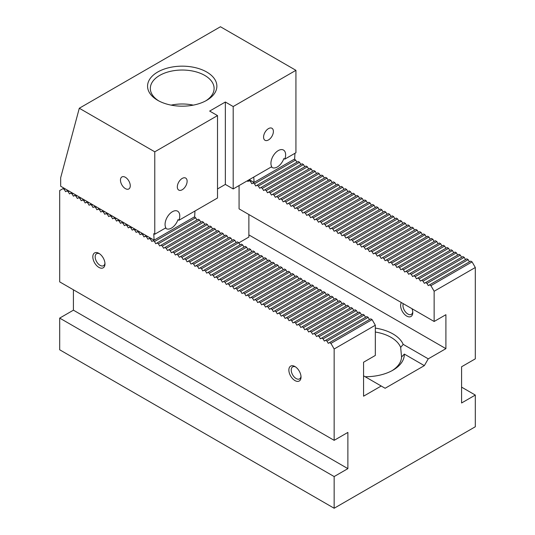 <?xml version="1.0" encoding="UTF-8"?>
<svg xmlns="http://www.w3.org/2000/svg" width="535" height="535" viewBox="0 0 535 535"><rect width="100%" height="100%" fill="white"/><g stroke="black" fill="none" stroke-linecap="round" stroke-linejoin="round"><path stroke-width="0.8" d="M251.524 180.97L250.54 181.532L251.818 183.739L294.263 159.236L295.634 160.032L254.466 183.799L255.737 186.006L298.182 161.503L299.553 162.292L258.385 186.06L259.656 188.266L302.101 163.763L303.472 164.559L262.304 188.327L263.581 190.534L306.02 166.031L307.398 166.82L266.223 190.587L267.5 192.794L309.946 168.291L311.316 169.087L270.148 192.854L271.419 195.061L313.864 170.558L315.235 171.347L274.067 195.114L275.344 197.321L317.783 172.818L319.161 173.614L277.986 197.382L279.263 199.588L321.709 175.085L323.08 175.875L281.912 199.642L283.182 201.849L325.628 177.346L326.999 178.142L285.83 201.909L287.108 204.116L329.547 179.613L330.924 180.402L289.749 204.169L291.027 206.376L333.472 181.873L334.843 182.669L293.675 206.436L294.945 208.643L337.391 184.14L338.762 184.929L297.594 208.697L298.864 210.904L341.31 186.401L342.681 187.196L301.513 210.964L302.79 213.171L345.236 188.668L346.606 189.457L305.438 213.224L306.709 215.431L349.154 190.928L350.525 191.724L309.357 215.491L310.628 217.698L353.073 193.195L354.444 193.984L313.276 217.752L314.553 219.959L356.999 195.456L358.37 196.251L317.195 220.019L318.472 222.226L360.918 197.723L362.289 198.512L321.12 222.279L322.391 224.486L364.837 199.983L366.207 200.779L325.039 224.546L326.317 226.753L368.755 202.25L370.133 203.039L328.958 226.807L330.235 229.013L372.681 204.51L374.052 205.306L332.884 229.074L334.154 231.28L376.6 206.777L377.971 207.567L336.803 231.334L338.08 233.541L380.519 209.038L381.896 209.834L340.721 233.601L341.999 235.808L384.444 211.305L385.815 212.094L344.647 235.861L345.918 238.068L388.363 213.565L389.734 214.361L348.566 238.128L349.837 240.335L392.282 215.832L393.653 216.621L352.485 240.389L353.762 242.596L396.208 218.093L397.579 218.889L356.41 242.656L357.681 244.863L400.127 220.36L401.497 221.149L360.329 244.916L361.6 247.123L404.045 222.62L405.416 223.416L364.248 247.183L365.525 249.39L407.971 224.887L409.342 225.676L368.167 249.444L369.444 251.651L411.89 227.148L413.261 227.943L372.092 251.711L373.363 253.918L415.809 229.415L417.18 230.204L376.011 253.971L377.289 256.178L419.728 231.675L421.105 232.471L379.93 256.238L381.208 258.445L423.653 233.942L425.024 234.731L383.856 258.499L385.126 260.705L427.572 236.202L428.943 236.998L387.775 260.766L389.052 262.973L431.491 238.47L432.868 239.259L391.694 263.026L392.971 265.233L435.416 240.73L436.787 241.526L395.619 265.293L396.89 267.5L439.335 242.997L440.706 243.786L399.538 267.553L400.815 269.76L443.254 245.257L444.632 246.053L403.457 269.821L404.734 272.027L447.18 247.524L448.551 248.314L407.382 272.081L408.653 274.288L451.099 249.785L452.47 250.581L411.301 274.348L412.572 276.555L455.017 252.052L456.388 252.841L415.22 276.608L416.497 278.815L458.943 254.312L460.314 255.108L419.139 278.875L420.416 281.082L462.862 256.579L464.233 257.368L423.065 281.136L424.335 283.343L466.781 258.84L468.152 259.635L426.983 283.403L428.261 285.61L470.7 261.107L472.077 261.896L430.902 285.663L434.139 291.267L434.139 321.488L445.902 314.7L445.902 348.653L428.261 358.845L403.189 344.366L400.668 347.442L401.558 357.012L404.34 354.083A38.814 22.41 180 0 1 392.971 370.16A38.814 22.41 180 0 1 365.131 376.72M401.558 357.012A36.046 20.811 180 0 1 391.954 370.728M428.261 358.845L424.335 365.632L404.34 354.083M472.077 261.896L475.307 267.5L475.307 358.845L461.585 366.763L461.585 402.989L475.307 395.064L461.585 387.139M295.634 160.032L296.905 162.239M299.553 162.292L300.83 164.499M303.472 164.559L304.749 166.766M307.398 166.82L308.668 169.027M311.316 169.087L312.594 171.294M315.235 171.347L316.513 173.554M319.161 173.614L320.432 175.821M323.08 175.875L324.35 178.081M326.999 178.142L328.276 180.349M330.924 180.402L332.195 182.609M334.843 182.669L336.114 184.876M338.762 184.929L340.039 187.136M342.681 187.196L343.958 189.403M346.606 189.457L347.877 191.664M350.525 191.724L351.803 193.931M354.444 193.984L355.721 196.191M358.37 196.251L359.64 198.458M362.289 198.512L363.566 200.719M366.207 200.779L367.485 202.986M370.133 203.039L371.404 205.246M374.052 205.306L375.323 207.513M377.971 207.567L379.248 209.773M381.896 209.834L383.167 212.041M385.815 212.094L387.086 214.301M389.734 214.361L391.011 216.568M393.653 216.621L394.93 218.828M397.579 218.889L398.849 221.095M401.497 221.149L402.775 223.356M405.416 223.416L406.694 225.623M409.342 225.676L410.612 227.883M413.261 227.943L414.538 230.15M417.18 230.204L418.457 232.411M421.105 232.471L422.376 234.678M425.024 234.731L426.301 236.938M428.943 236.998L430.22 239.205M432.868 239.259L434.139 241.466M436.787 241.526L438.058 243.733M440.706 243.786L441.984 245.993M444.632 246.053L445.902 248.26M448.551 248.314L449.821 250.52M452.47 250.581L453.747 252.787M456.388 252.841L457.666 255.048M460.314 255.108L461.585 257.315M464.233 257.368L465.51 259.575M468.152 259.635L469.429 261.842M294.945 366.535A8.593 4.962 60 0 1 294.945 366.542A8.593 4.962 60 0 1 301.024 377.068A8.593 4.962 60 0 1 294.945 380.572A8.593 4.962 60 0 1 288.867 370.046A8.593 4.962 60 0 1 294.945 366.535M98.901 253.349L98.901 253.349A8.593 4.962 60 0 1 104.974 263.875A8.593 4.962 60 0 1 98.901 267.386A8.593 4.962 60 0 1 92.823 256.86A8.593 4.962 60 0 1 98.901 253.349M329.547 342.601L328.276 343.336L326.999 341.129L325.628 340.334L324.35 341.069L323.08 338.862L321.709 338.073L320.432 338.809L319.161 336.602L317.783 335.806L316.513 336.542L315.235 334.335L313.864 333.546L312.594 334.281L311.316 332.075L309.946 331.279L308.668 332.014L307.398 329.807L306.02 329.018L304.749 329.754L303.472 327.547L302.101 326.751L300.83 327.487L299.553 325.28L298.182 324.491L296.905 325.226L295.634 323.02L294.263 322.224L292.986 322.959L291.709 320.753L290.338 319.963L289.067 320.699L287.79 318.492L286.419 317.696L285.142 318.432L283.871 316.225L282.5 315.436L281.223 316.172L279.952 313.965L278.575 313.169L277.304 313.905L276.027 311.698L274.656 310.909L273.378 311.644L272.108 309.437L270.737 308.641L269.459 309.377L268.189 307.17L266.811 306.381L265.541 307.117L264.263 304.91L262.892 304.114L261.622 304.85L260.344 302.643L258.973 301.854L257.696 302.589L256.425 300.382L255.048 299.587L253.777 300.322L252.5 298.115L251.129 297.326L249.858 298.062L248.581 295.855L247.21 295.059L245.933 295.795L244.662 293.588L243.291 292.799L242.014 293.534L240.737 291.328L239.366 290.532L238.095 291.267L236.818 289.06L235.447 288.271L234.169 289.007L232.899 286.8L231.528 286.004L230.251 286.74L228.98 284.533L227.602 283.744L226.332 284.48L225.054 282.273L223.684 281.477L222.406 282.212L221.136 280.006L219.765 279.216L218.487 279.952L217.217 277.745L215.839 276.949L214.568 277.685L213.291 275.478L211.92 274.689L210.65 275.425L209.372 273.218L208.001 272.422L206.724 273.158L205.453 270.951L204.076 270.162L202.805 270.897L201.528 268.69L200.157 267.895L198.886 268.63L197.609 266.423L196.238 265.634L194.961 266.37L193.69 264.163L192.319 263.367L191.042 264.103L189.764 261.896L188.394 261.107L187.123 261.842L185.846 259.635L184.475 258.84L183.197 259.575L181.927 257.368L180.556 256.579L179.278 257.315L178.001 255.108L176.63 254.312L175.36 255.048L174.082 252.841L172.711 252.052L171.434 252.787L170.163 250.581L168.792 249.785L167.515 250.52L166.245 248.314L164.867 247.524L163.596 248.26L162.319 246.053L160.948 245.257L159.677 245.993L158.4 243.786L157.029 242.997L155.752 243.733L154.481 241.526L153.104 240.73L151.833 241.466L150.556 239.259L149.185 238.47L147.914 239.205L146.637 236.998L145.266 236.202L143.989 236.938L142.718 234.731L141.347 233.942L140.07 234.678L138.792 232.471L137.421 231.675L136.151 232.411L134.874 230.204L133.503 229.415L132.225 230.15L130.955 227.943L129.584 227.148L128.306 227.883L127.029 225.676L125.658 224.887L124.387 225.623L123.11 223.416L121.739 222.62L120.462 223.356L119.191 221.149L117.82 220.36L116.543 221.095L115.272 218.889L113.895 218.093L112.624 218.828L111.347 216.621L109.976 215.832L108.699 216.568L107.428 214.361L106.057 213.565L104.78 214.301L103.509 212.094L102.131 211.305L100.861 212.041L99.584 209.834L98.213 209.038L96.942 209.773L95.665 207.567L94.294 206.777L93.016 207.513L91.746 205.306L90.368 204.51L89.098 205.246L87.82 203.039L86.449 202.25L85.179 202.986L83.901 200.779L82.53 199.983L81.253 200.719L79.982 198.512L78.612 197.723L77.334 198.458L76.057 196.251L74.686 195.456L73.415 196.191L72.138 193.984L70.767 193.195L69.49 193.931L68.219 191.724L66.848 190.928L65.571 191.664L64.3 189.457L62.923 188.668L59.693 190.534L59.693 281.878L334.154 440.338L334.154 348.994L375.323 325.226L372.092 319.622L370.722 318.827L329.547 342.601L330.924 343.39L334.154 348.994M243.973 247.123L242.703 244.916L241.325 244.127L200.157 267.895M201.528 268.69L242.703 244.916M412.739 311.811A6.928 3.999 60 0 1 411.335 314.366A6.928 3.999 60 0 1 405.196 311.564A6.928 3.999 60 0 1 403.296 303.686M104.947 263.146A6.928 3.999 60 0 1 103.543 265.694A6.928 3.999 60 0 1 100.078 265.347A6.928 3.999 60 0 1 95.551 259.241A6.928 3.999 60 0 1 96.608 253.69A6.928 3.999 60 0 1 99.517 253.744M300.991 376.332A6.928 3.999 60 0 1 299.587 378.88A6.928 3.999 60 0 1 296.123 378.539A6.928 3.999 60 0 1 291.595 372.427A6.928 3.999 60 0 1 292.658 366.876A6.928 3.999 60 0 1 295.567 366.93M375.323 332.028A36.046 20.811 180 0 1 400.668 347.442M73.415 289.796L73.415 310.173L59.693 318.098L334.154 476.558L347.877 468.633L73.415 310.173M334.154 440.338L347.877 432.414L347.877 468.633M424.335 365.632L385.126 388.27L381.208 386.009L363.566 396.194L363.566 362.235L375.323 355.447L375.323 325.226M196.92 219.959L195.649 217.752L194.279 216.963L153.104 240.73M200.846 222.226L199.568 220.019L198.197 219.223L157.029 242.997M204.765 224.486L203.494 222.279L202.116 221.49L160.948 245.257M208.683 226.753L207.413 224.546L206.042 223.75L164.867 247.524M212.609 229.013L211.332 226.807L209.961 226.017L168.792 249.785M216.528 231.28L215.251 229.074L213.88 228.278L172.711 252.052M220.447 233.541L219.176 231.334L217.805 230.545L176.63 254.312M224.372 235.808L223.095 233.601L221.724 232.805L180.556 256.579M228.291 238.068L227.014 235.861L225.643 235.072L184.475 258.84M232.21 240.335L230.939 238.128L229.562 237.333L188.394 261.107M236.136 242.596L234.858 240.389L233.487 239.6L192.319 263.367M240.054 244.863L238.777 242.656L237.406 241.86L196.238 265.634M247.892 249.39L246.622 247.183L245.251 246.388L204.076 270.162M251.818 251.651L250.54 249.444L249.17 248.655L208.001 272.422M255.737 253.918L254.466 251.711L253.088 250.915L211.92 274.689M259.656 256.178L258.385 253.971L257.014 253.182L215.839 276.949M263.581 258.445L262.304 256.238L260.933 255.442L219.765 279.216M267.5 260.705L266.223 258.499L264.852 257.709L223.684 281.477M271.419 262.973L270.148 260.766L268.777 259.97L227.602 283.744M275.344 265.233L274.067 263.026L272.696 262.237L231.528 286.004M279.263 267.5L277.986 265.293L276.615 264.497L235.447 288.271M283.182 269.76L281.912 267.553L280.534 266.764L239.366 290.532M287.108 272.027L285.83 269.821L284.459 269.025L243.291 292.799M291.027 274.288L289.749 272.081L288.378 271.292L247.21 295.059M294.945 276.555L293.675 274.348L292.297 273.552L251.129 297.326M298.864 278.815L297.594 276.608L296.223 275.819L255.048 299.587M302.79 281.082L301.513 278.875L300.142 278.08L258.973 301.854M306.709 283.343L305.438 281.136L304.061 280.347L262.892 304.114M310.628 285.61L309.357 283.403L307.986 282.607L266.811 306.381M314.553 287.87L313.276 285.663L311.905 284.874L270.737 308.641M318.472 290.137L317.195 287.93L315.824 287.135L274.656 310.909M322.391 292.398L321.12 290.191L319.749 289.402L278.575 313.169M326.317 294.665L325.039 292.458L323.668 291.662L282.5 315.436M330.235 296.925L328.958 294.718L327.587 293.929L286.419 317.696M334.154 299.192L332.884 296.985L331.506 296.189L290.338 319.963M338.08 301.452L336.803 299.246L335.432 298.456L294.263 322.224M341.999 303.719L340.721 301.513L339.35 300.717L298.182 324.491M345.918 305.98L344.647 303.773L343.269 302.984L302.101 326.751M349.837 308.247L348.566 306.04L347.195 305.244L306.02 329.018M353.762 310.507L352.485 308.3L351.114 307.511L309.946 331.279M357.681 312.774L356.41 310.567L355.033 309.772L313.864 333.546M361.6 315.035L360.329 312.828L358.958 312.039L317.783 335.806M365.525 317.302L364.248 315.095L362.877 314.299L321.709 338.073M369.444 319.562L368.167 317.355L366.796 316.566L325.628 340.334M412.01 308.715A8.593 4.962 60 0 1 412.773 312.547A8.593 4.962 60 0 1 405.176 314.961A8.593 4.962 60 0 1 401.377 302.576M445.902 348.653L248.875 234.905M66.848 190.928L67.825 190.36M247.451 180.716L247.892 181.479L250.153 180.175M434.139 291.267L475.307 267.5M205.453 270.951L246.622 247.183M375.323 328.102A38.814 22.41 180 0 1 403.189 344.366M475.307 395.064L475.307 426.756L334.154 508.25L334.154 476.558M59.693 318.098L59.693 349.79L334.154 508.25M297.594 208.697L296.223 207.908M430.902 285.663L429.531 284.874M426.983 283.403L425.613 282.607M423.065 281.136L421.694 280.347M419.139 278.875L417.768 278.08M415.22 276.608L413.849 275.819M411.301 274.348L409.93 273.552M407.382 272.081L406.005 271.292M403.457 269.821L402.086 269.025M399.538 267.553L398.167 266.764M395.619 265.293L394.241 264.497M391.694 263.026L390.323 262.237M387.775 260.766L386.404 259.97M383.856 258.499L382.485 257.709M379.93 256.238L378.559 255.442M376.011 253.971L374.64 253.182M372.092 251.711L370.722 250.915M368.167 249.444L366.796 248.655M364.248 247.183L362.877 246.388M360.329 244.916L358.958 244.127M356.41 242.656L355.033 241.86M352.485 240.389L351.114 239.6M348.566 238.128L347.195 237.333M344.647 235.861L343.269 235.072M340.721 233.601L339.35 232.805M336.803 231.334L335.432 230.545M332.884 229.074L331.506 228.278M328.958 226.807L327.587 226.017M325.039 224.546L323.668 223.75M321.12 222.279L319.749 221.49M317.195 220.019L315.824 219.223M313.276 217.752L311.905 216.963M309.357 215.491L307.986 214.696M305.438 213.224L304.061 212.435M301.513 210.964L300.142 210.168M293.675 206.436L292.297 205.641M289.749 204.169L288.378 203.38M285.83 201.909L284.459 201.113M281.912 199.642L280.534 198.853M277.986 197.382L276.615 196.586M274.067 195.114L272.696 194.325M270.148 192.854L268.777 192.058M266.223 190.587L264.852 189.798M262.304 188.327L260.933 187.531M258.385 186.06L257.014 185.27M254.466 183.799L253.088 183.003M250.54 181.532L249.17 180.743M434.139 321.488L239.071 208.871L239.071 185.551M381.208 386.009L363.566 375.817M197.609 266.423L238.777 242.656M209.372 273.218L250.54 249.444M213.291 275.478L254.466 251.711M217.217 277.745L258.385 253.971M221.136 280.006L262.304 256.238M225.054 282.273L266.223 258.499M228.98 284.533L270.148 260.766M232.899 286.8L274.067 263.026M236.818 289.06L277.986 265.293M240.737 291.328L281.912 267.553M244.662 293.588L285.83 269.821M248.581 295.855L289.749 272.081M252.5 298.115L293.675 274.348M256.425 300.382L297.594 276.608M260.344 302.643L301.513 278.875M264.263 304.91L305.438 281.136M268.189 307.17L309.357 283.403M272.108 309.437L313.276 285.663M276.027 311.698L317.195 287.93M279.952 313.965L321.12 290.191M283.871 316.225L325.039 292.458M287.79 318.492L328.958 294.718M291.709 320.753L332.884 296.985M295.634 323.02L336.803 299.246M299.553 325.28L340.721 301.513M303.472 327.547L344.647 303.773M307.398 329.807L348.566 306.04M311.316 332.075L352.485 308.3M315.235 334.335L356.41 310.567M319.161 336.602L360.329 312.828M323.08 338.862L364.248 315.095M326.999 341.129L368.167 317.355M330.924 343.39L372.092 319.622M193.69 264.163L234.858 240.389M189.764 261.896L230.939 238.128M185.846 259.635L227.014 235.861M181.927 257.368L223.095 233.601M178.001 255.108L219.176 231.334M174.082 252.841L215.251 229.074M170.163 250.581L211.332 226.807M166.245 248.314L207.413 224.546M162.319 246.053L203.494 222.279M158.4 243.786L199.568 220.019M154.481 241.526L195.649 217.752M150.556 239.259L151.539 238.69M146.637 236.998L147.62 236.43M149.185 238.47L150.168 237.901M142.718 234.731L143.694 234.163M145.266 236.202L146.242 235.634M138.792 232.471L139.775 231.902M141.347 233.942L142.323 233.374M134.874 230.204L135.857 229.635M137.421 231.675L138.404 231.107M130.955 227.943L131.931 227.375M133.503 229.415L134.479 228.846M127.029 225.676L128.012 225.108M129.584 227.148L130.56 226.579M123.11 223.416L124.093 222.848M125.658 224.887L126.641 224.319M119.191 221.149L120.168 220.58M121.739 222.62L122.722 222.052M115.272 218.889L116.249 218.32M117.82 220.36L118.797 219.791M111.347 216.621L112.33 216.053M113.895 218.093L114.878 217.524M107.428 214.361L108.411 213.793M109.976 215.832L110.959 215.264M103.509 212.094L104.486 211.526M106.057 213.565L107.033 212.997M99.584 209.834L100.567 209.265M102.131 211.305L103.115 210.736M95.665 207.567L96.648 206.998M98.213 209.038L99.196 208.469M91.746 205.306L92.722 204.738M94.294 206.777L95.27 206.209M87.82 203.039L88.803 202.471M90.368 204.51L91.351 203.942M83.901 200.779L84.884 200.21M86.449 202.25L87.432 201.682M79.982 198.512L80.959 197.943M82.53 199.983L83.507 199.415M76.057 196.251L77.04 195.683M78.612 197.723L79.588 197.154M72.138 193.984L73.121 193.416M74.686 195.456L75.669 194.887M68.219 191.724L69.196 191.155M70.767 193.195L71.75 192.627M64.3 189.457L65.277 188.888M62.923 188.668L63.906 188.099M158.734 100.888A31.886 18.411 180 0 1 150.335 88.436A31.886 18.411 180 0 1 159.677 75.422A31.886 18.411 180 0 1 194.419 71.429A31.886 18.411 180 0 1 214.1 88.436A31.886 18.411 180 0 1 205.708 100.888M157.711 72.024A34.655 20.009 180 0 1 206.724 72.024A34.655 20.009 180 0 1 206.724 100.319A34.655 20.009 180 0 1 157.711 100.319A34.655 20.009 180 0 1 157.711 72.024M294.945 153.291L294.651 159.009L254.071 182.442L253.777 177.065M194.961 211.017L194.666 216.735L154.087 240.168L153.792 233.655L154.775 234.223L165.863 227.816A10.399 6.005 -60 0 1 168.097 215.812A10.399 6.005 -60 0 1 177.613 211.185A10.399 6.005 -60 0 1 179.767 215.946A10.399 6.005 -60 0 1 178.971 220.253L177.988 219.684A10.399 6.005 -60 0 1 166.238 228.626A10.399 6.005 -60 0 1 165.482 228.037M217.511 188.949L225.349 184.421L233.193 188.949L271.726 166.699A10.399 6.005 -60 0 1 273.967 154.689A10.399 6.005 -60 0 1 283.483 150.061A10.399 6.005 -60 0 1 284.834 159.129L295.929 152.729L295.929 70.326L233.193 106.545L225.349 102.018L209.666 111.073L217.511 115.6L154.775 151.82L154.775 234.223M284.834 159.129L283.858 158.567A10.399 6.005 -60 0 1 277.304 166.987A10.399 6.005 -60 0 1 272.101 167.502A10.399 6.005 -60 0 1 271.352 166.92M217.511 115.6L217.511 198.003L178.971 220.253M249.27 179.666L253.777 182.268M187.123 181.251A6.928 3.999 -60 0 1 184.093 188.226A6.928 3.999 -60 0 1 178.757 190.085A6.928 3.999 -60 0 1 178.757 182.081A6.928 3.999 -60 0 1 185.685 178.075A6.928 3.999 -60 0 1 187.123 181.251M130.266 185.779A6.928 3.999 60 0 1 128.835 188.949A6.928 3.999 60 0 1 121.9 184.95A6.928 3.999 60 0 1 121.9 176.945A6.928 3.999 60 0 1 127.243 178.804A6.928 3.999 60 0 1 130.266 185.779M268.483 139.936A6.928 3.999 -60 0 1 265.012 140.284A6.928 3.999 -60 0 1 265.012 132.279A6.928 3.999 -60 0 1 271.947 128.273A6.928 3.999 -60 0 1 273.01 133.83A6.928 3.999 -60 0 1 268.483 139.936M225.349 184.421L225.349 102.018M233.193 188.949L233.193 106.545M193.296 105.134A31.886 18.411 -0 0 0 171.14 105.134M153.792 239.994L60.669 186.233L60.669 177.754L79.294 108.244L154.775 151.82M295.929 70.326L220.447 26.75L79.294 108.244M238.877 242.823L248.875 237.052L248.875 214.528"/></g></svg>
